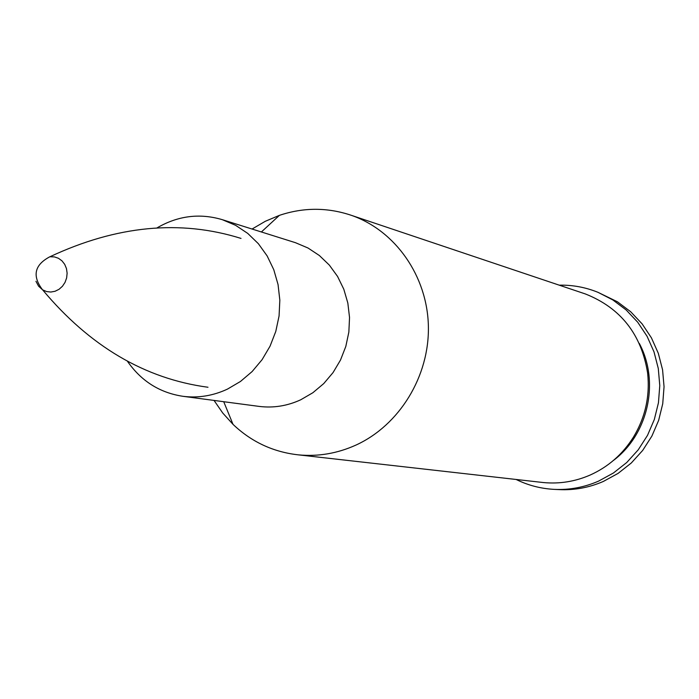 <?xml version="1.0" encoding="UTF-8"?>
<svg xmlns="http://www.w3.org/2000/svg" width="699" height="699" viewBox="0 0 699 699"><rect width="100%" height="100%" fill="white"/><g stroke="black" fill="none" stroke-linecap="round" stroke-linejoin="round"><path stroke-width="1.05" d="M516.107 479.462C528.121 485.368 540.851 488.671 554.29 489.379L559.418 489.623C574.587 490.314 589.222 487.587 603.342 481.445L618.056 473.415L631.302 462.983L642.687 450.418L651.887 436.08L658.641 420.387L662.731 403.777L664.05 386.73L662.565 369.745L658.309 353.301L651.433 337.87L642.136 323.899L630.699 311.763L617.444 301.802L598.003 292.331C585.535 287.28 572.603 284.895 559.209 285.157M554.29 489.379C569.571 490.069 584.338 487.317 598.571 481.122L613.399 473.022L626.75 462.493L638.231 449.824L647.51 435.363L654.316 419.522L658.449 402.773L659.777 385.577L658.283 368.443L654.002 351.859L647.073 336.298L637.698 322.204L626.164 309.963L612.805 299.915L598.003 292.331M613.311 460.545C648.244 434.507 659.943 381.785 639.297 343.41M540.956 482.275L543.499 482.563C559.584 484.075 575.155 481.567 590.201 475.023C608.252 466.88 622.66 454.263 633.425 437.163C645.326 417.399 650.061 396.045 647.632 373.109C641.42 334.323 620.66 307.936 585.343 293.938L582.922 293.126M214.034 400.422L222.771 413.057L233.012 424.363C251.5 441.934 273.335 452.104 298.534 454.874C318.246 456.727 337.399 453.459 355.974 445.071C399.487 425.193 429.501 376.228 428.382 326.162C427.325 276.079 395.451 230.757 351.658 215.432C327.656 207.288 303.558 207.262 279.382 215.371L265.314 221.286L252.059 229.036M127.253 360.999C141.076 381.025 159.678 392.794 183.068 396.324L259.163 406.407C273.423 408.172 287.28 405.97 300.727 399.784L312.864 392.733L323.751 383.576L333.056 372.576L340.492 360.064L345.813 346.433L348.853 332.086L349.535 317.468L347.831 303.034L343.803 289.22L337.573 276.454L329.343 265.104L319.373 255.519L307.971 247.988L295.485 242.702L222.265 219.661C199.582 212.959 177.738 215.764 156.742 228.057M183.068 396.324C198.289 398.212 213.081 395.8 227.463 389.107L240.447 381.479L252.112 371.571L262.081 359.679L270.059 346.162L275.782 331.431L279.076 315.939L279.836 300.159L278.053 284.58L273.772 269.683L267.14 255.921L258.377 243.706L247.743 233.405L235.589 225.314L222.265 219.661M49.874 256.76L54.443 256.9L58.471 258.298L61.975 260.841L64.701 264.344L66.457 268.556L67.121 273.187L66.641 277.896L65.042 282.361L62.456 286.249L59.057 289.29L55.081 291.265L50.826 292.042L46.588 291.562L42.665 289.867M49.847 256.769C34.469 264.886 32.023 275.887 42.508 289.77L38.567 286.153L35.955 281.278M298.534 454.874L543.499 482.563M351.658 215.432L585.343 293.938M223.724 401.707L233.012 424.363M261.382 231.972L279.382 215.371M241.015 238.411C180.333 219.425 116.637 225.541 49.917 256.76M207.987 387.255C144.973 378.806 89.839 346.32 42.587 289.814"/></g></svg>
